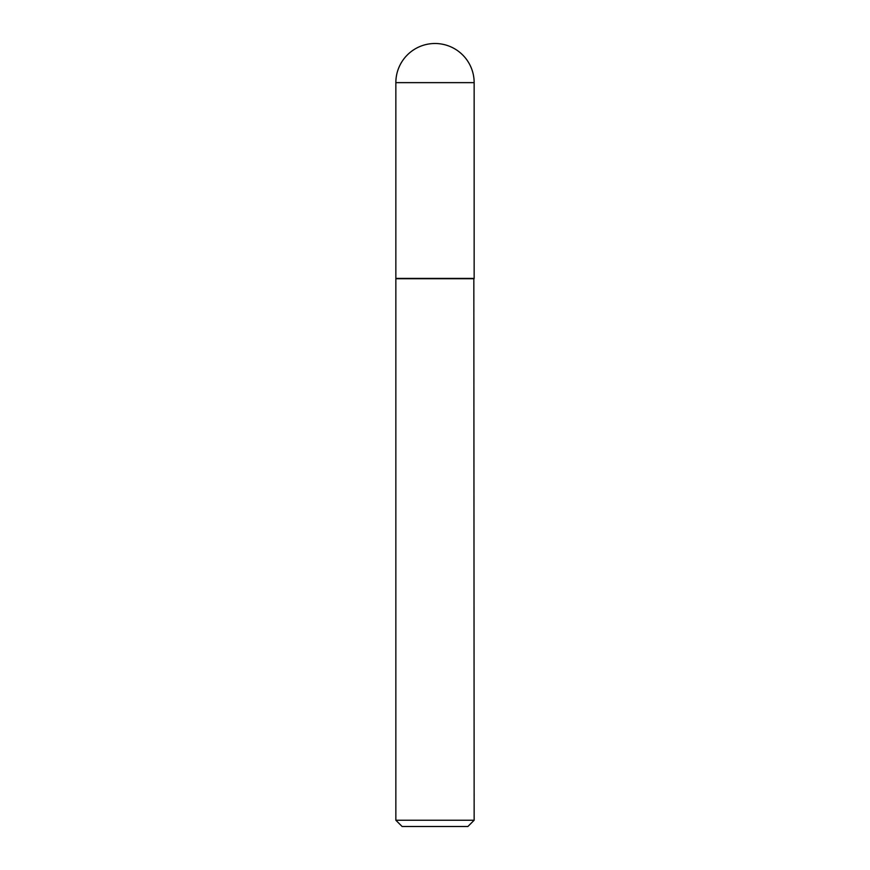 <?xml version="1.0" encoding="UTF-8"?>
<svg xmlns="http://www.w3.org/2000/svg" width="870" height="870" viewBox="0 0 870 870"><rect width="100%" height="100%" fill="white"/><g stroke="black" fill="none" stroke-linecap="round" stroke-linejoin="round"><path stroke-width="1.3" d="M395.85 82.65L395.85 278.4L474.15 278.4L474.15 82.65L395.85 82.65A39.15 39.15 0 0 1 435 43.5A39.15 39.15 0 0 1 474.15 82.65M474.15 278.715L395.85 278.715L395.85 820.236L474.15 820.236L473.835 278.4M474.15 820.236L467.886 826.5L402.114 826.5L395.85 820.236"/></g></svg>
